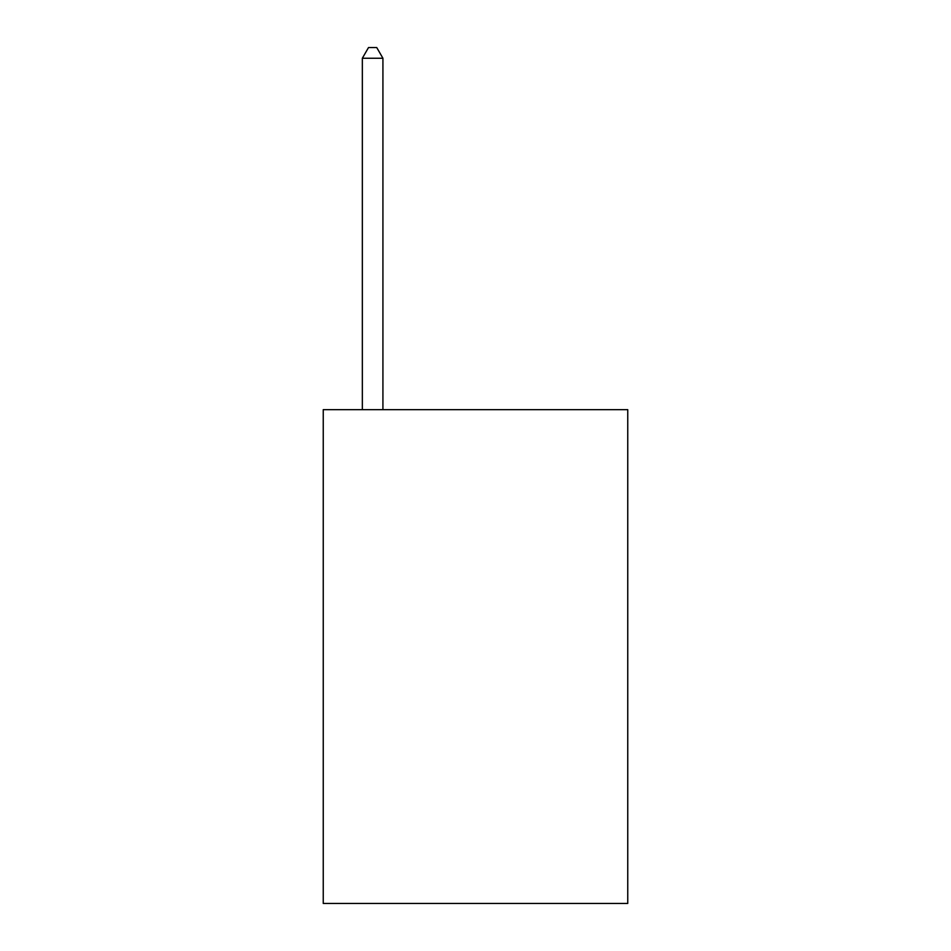 <?xml version="1.0" encoding="UTF-8"?>
<svg xmlns="http://www.w3.org/2000/svg" width="951" height="951" viewBox="0 0 951 951"><rect width="100%" height="100%" fill="white"/><g stroke="black" fill="none" stroke-linecap="round" stroke-linejoin="round"><path stroke-width="1.43" d="M627.755 409.667L627.755 903.45L323.245 903.45L323.245 409.667L627.755 409.667M382.92 409.667L382.92 58.249L362.343 58.249L362.343 409.667M362.343 58.249L368.512 47.55L376.739 47.55L382.92 58.249"/></g></svg>
